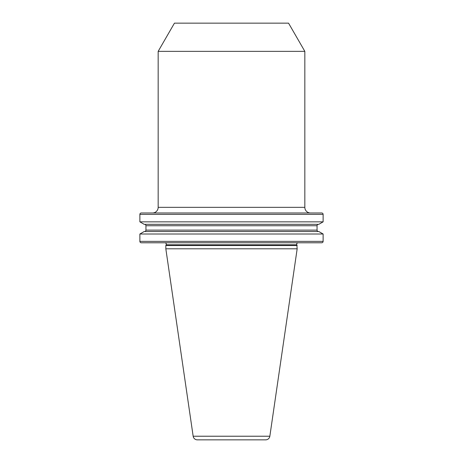 <?xml version="1.0" encoding="UTF-8"?>
<svg xmlns="http://www.w3.org/2000/svg" width="463" height="463" viewBox="0 0 463 463"><rect width="100%" height="100%" fill="white"/><g stroke="black" fill="none" stroke-linecap="round" stroke-linejoin="round"><path stroke-width="0.69" d="M298.114 242.78A1.412 1.412 0 0 0 296.835 244.788L297.171 248.799L269.842 436.227A4.231 4.231 0 0 1 265.652 439.85L197.348 439.85L265.652 439.85M164.886 242.78A1.412 1.412 0 0 1 166.165 244.788L165.829 245.512L297.171 245.512M321.716 242.78L141.284 242.78A1.412 1.412 0 0 1 139.878 241.373L323.122 241.373A1.412 1.412 0 0 1 321.716 242.78M321.716 212.98L141.284 212.98L321.716 212.98A1.412 1.412 0 0 1 323.122 214.386L323.122 221.846L318.828 224.323L144.172 224.323L139.878 221.846L323.122 221.846M141.284 212.98A1.412 1.412 0 0 0 139.878 214.386L139.878 221.846M165.829 245.512L165.829 248.799L193.158 436.227A4.231 4.231 0 0 0 197.348 439.85M310.476 212.98A5.643 5.643 0 0 1 304.833 207.337L304.833 51.358L158.167 51.358L158.167 207.337L304.833 207.337M152.524 212.98A5.643 5.643 0 0 0 158.167 207.337M158.167 51.358L174.447 23.15L288.553 23.15L304.833 51.358M165.829 248.799L297.171 248.799M323.122 234.006L318.828 231.529L144.172 231.529L139.878 234.006L323.122 234.006L323.122 241.373M139.878 234.006L139.878 241.373M144.531 231.529A1.412 1.412 0 0 0 145.943 230.117L317.057 230.117A1.412 1.412 0 0 0 318.469 231.529M145.943 230.117L145.943 225.736L317.057 225.736L317.057 230.117M145.943 225.736A1.412 1.412 0 0 0 144.531 224.323M317.057 225.736A1.412 1.412 0 0 1 318.469 224.323M323.122 214.386L139.878 214.386M193.158 436.227L269.842 436.227M166.165 244.788L296.835 244.788"/></g></svg>

